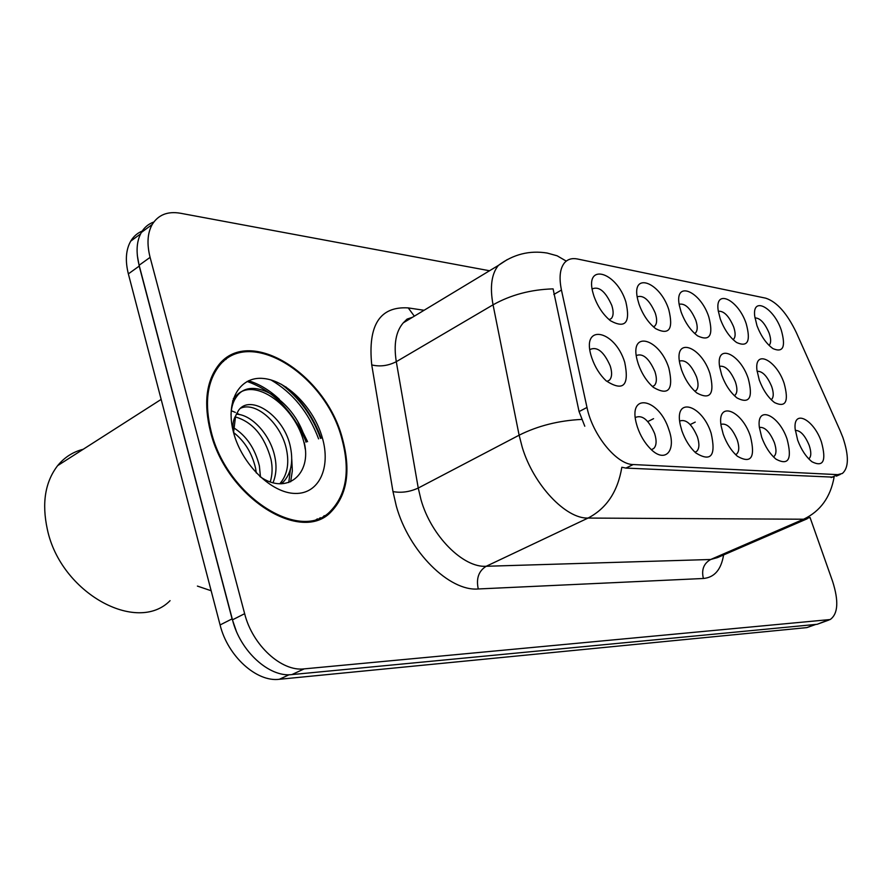 <?xml version="1.0" encoding="UTF-8"?>
<svg xmlns="http://www.w3.org/2000/svg" width="892" height="892" viewBox="0 0 892 892"><rect width="100%" height="100%" fill="white"/><g stroke="black" fill="none" stroke-linecap="round" stroke-linejoin="round"><path stroke-width="1.34" d="M639.062 304.283L637.747 299.623C630.711 271.201 659.946 281.437 668.788 309.669C673.549 329.181 669.201 335.515 655.709 328.68C648.473 323.004 642.931 314.865 639.062 304.283M653.423 326.818L654.862 325.97C657.081 323.506 657.214 319.213 655.263 313.081C649.599 300.247 643.578 294.817 637.211 296.813M681.087 311.899L679.303 305.164C674.229 279.82 700.51 290.926 708.806 316.928C713.578 335.37 709.854 341.692 697.633 335.894C690.564 330.542 685.045 322.547 681.087 311.899M694.545 333.385L695.492 332.883C697.667 330.553 697.767 326.338 695.782 320.228C690.642 308.387 685.089 303.068 679.158 304.25M720.301 319.013L718.227 310.706C714.57 288.005 738.364 299.578 746.214 323.718C750.952 341.246 747.764 347.512 736.625 342.506C729.756 337.466 724.315 329.627 720.301 319.013M733.068 339.618L733.492 339.306C735.599 337.109 735.655 332.972 733.67 326.918C728.965 315.98 723.847 310.762 718.305 311.263M756.973 325.669L754.721 316.169C752.112 295.743 773.788 307.528 781.269 330.073C785.963 346.798 783.209 352.976 772.996 348.627C766.373 343.866 761.032 336.206 756.973 325.669M769.082 345.315L769.082 345.315C771.134 343.23 771.156 339.183 769.149 333.173C764.834 323.049 760.107 317.965 754.944 317.909M593.927 296.099L593.347 294.204C583.58 262.226 616.35 270.912 625.861 301.886C630.599 322.659 625.459 328.947 610.451 320.741C603.148 314.72 597.64 306.502 593.927 296.099M609.269 319.648L611.299 318.533C613.551 315.924 613.718 311.542 611.789 305.41C605.568 291.506 599.045 286.009 592.21 288.919L592.177 288.952M638.304 364.059L637.178 360.223C629.038 329.717 659.578 338.18 668.855 368.095C673.761 389.815 668.599 396.226 653.357 387.329C646.767 381.52 641.749 373.759 638.304 364.059M652.565 386.437L654.304 385.545C656.813 382.913 657.025 378.286 654.951 371.674C649.12 358.406 642.931 353.02 636.386 355.518L636.297 355.596M681.488 369.767L679.76 363.334C674.04 336.317 701.302 346.23 709.932 373.525C714.882 393.863 710.523 400.341 696.842 392.971C690.23 387.451 685.112 379.713 681.488 369.767M694.812 391.22L696.05 390.551C698.492 388.076 698.67 383.549 696.574 376.982C691.222 364.672 685.502 359.376 679.414 361.104M721.717 375.086L719.632 366.746C715.607 342.695 740.148 353.422 748.265 378.587C753.216 397.776 749.492 404.254 737.104 398.01C730.581 392.792 725.452 385.143 721.717 375.086M734.261 395.569L735.019 395.189C737.383 392.859 737.506 388.444 735.398 381.932C730.515 370.581 725.241 365.385 719.576 366.333M759.282 380.048L756.973 370.303C754.175 348.772 776.419 359.933 784.124 383.326C789.03 401.523 785.841 407.945 774.557 402.582C768.179 397.654 763.084 390.138 759.282 380.048M771.156 399.661L771.457 399.516C773.743 397.319 773.821 393.004 771.714 386.57C767.243 376.078 762.37 370.983 757.096 371.306M591.82 357.915L591.753 357.748C580.001 323.116 614.566 328.958 624.712 362.263C629.507 385.723 623.307 391.9 606.114 380.806C599.759 374.752 594.997 367.125 591.82 357.915M607.363 381.23L609.459 380.126C612.024 377.327 612.28 372.611 610.239 365.965C604.051 351.939 597.406 346.397 590.314 349.363L589.913 349.798M681.912 430.869L680.295 424.938C673.75 396.015 702.104 404.41 711.125 433.2C716.22 455.801 711.091 462.357 695.727 452.891C689.75 447.293 685.145 439.957 681.912 430.869M695.147 452.11L696.596 451.419C699.361 448.799 699.618 443.937 697.399 436.835C691.924 424.179 686.059 418.905 679.804 421.002L679.693 421.102M723.211 434.17L721.126 425.885C716.666 400.33 742.01 410.019 750.428 436.355C755.557 457.473 751.231 464.119 737.428 456.28C731.362 450.939 726.623 443.569 723.211 434.17M735.543 454.563L736.591 454.073C739.245 451.608 739.457 446.881 737.216 439.856C732.165 428.071 726.735 422.897 720.926 424.336M761.701 437.258L759.348 427.279C756.327 404.544 779.184 414.97 787.123 439.288C792.241 459.179 788.55 465.825 776.062 459.202C770.03 454.128 765.247 446.814 761.701 437.258M773.386 456.782L773.933 456.526C776.475 454.218 776.631 449.601 774.401 442.688C769.774 431.806 764.767 426.733 759.36 427.446M797.66 440.135L795.14 428.918C793.144 408.592 813.928 419.396 821.454 442.042C826.538 460.874 823.383 467.464 812.01 461.788C806.067 456.983 801.284 449.758 797.66 440.135M808.754 458.867L808.877 458.811C811.319 456.626 811.419 452.132 809.178 445.331C804.941 435.274 800.314 430.301 795.285 430.435M637.49 427.301L636.721 424.782C627.02 391.811 659.099 397.843 668.922 429.821C676.649 451.04 664.975 463.818 650.435 448.765C644.76 443.001 640.445 435.842 637.49 427.301M651.918 449.401L653.658 448.542C656.523 445.755 656.846 440.76 654.639 433.579C648.852 420.232 642.574 414.802 635.806 417.3L635.349 417.746M840.219 430.892L842.884 437.493C849.017 455.767 848.849 467.765 842.371 473.474L837.733 474.644L633.197 464.542C616.762 464.643 592.466 434.928 586.992 407.454L561.447 290.067C558.894 277.479 559.942 268.358 564.614 262.683C567.825 259.148 572.118 257.922 577.492 259.003L765.749 298.173C776.887 301.842 787.101 313.348 796.389 332.705L840.219 430.892M342.55 439.054C326.104 373.38 247.229 324.03 217.369 366.746C206.041 382.713 203.733 404.31 210.445 431.561C226.345 497.903 301.842 544.577 331.49 511.395C347.256 494.625 350.935 470.508 342.55 439.054M226.022 359.398L223.045 360.58M324.22 515.676L322.28 517.828M810.126 517.505L803.625 519.222C820.35 511.261 830.497 497.245 834.087 477.175L625.905 468.088L621.836 467.252C617.799 491.525 606.549 508.462 588.062 518.062C565.807 518.977 533.461 484.791 522.233 447.249L519.122 435.196L493.053 304.819C489.741 286.968 491.525 273.822 498.394 265.403L507.303 259.55M320.54 438.373C312.412 415.951 299.355 397.91 281.381 384.251M153.837 222.008C148.507 223.914 144.337 227.393 141.349 232.455C136.554 241.063 135.807 251.99 139.13 265.236L232.489 619.84C240.216 651.272 269.295 677.597 291.885 674.586L817.172 624.288L829.069 619.973M584.784 426.231L579.075 411.58L553.085 288.874C530.84 289.543 510.837 294.851 493.053 304.819L396.293 361.684L418.248 488.047L420.991 499.698C431.137 535.869 463.16 567.97 486.196 566.275L710.656 559.496L717.547 557.567L807.249 518.754M489.53 270.755L180.295 213.221C167.596 211.081 158.23 214.838 152.209 224.483C147.436 233.091 146.734 244.051 150.101 257.364L244.642 613.685C252.469 645.284 281.604 671.821 304.161 668.877L830.196 619.539C838.09 613.852 838.881 601.096 832.571 581.272L810.059 517.538M317.842 519.702L320.295 517.706M318.589 438.875C308.699 412.427 292.799 392.77 270.9 379.903C292.799 392.77 308.699 412.427 318.589 438.875M306.212 442.042C293.111 410.944 273.409 390.741 247.095 381.442M143.144 230.705C137.847 232.645 133.7 236.124 130.711 241.152C125.861 249.76 125.07 260.665 128.359 273.877L220.09 624.957C227.705 656.233 256.718 682.347 279.363 679.28L806.881 627.6L815.901 624.411M137.335 255.513L139.208 266.095L232.087 618.87L236.19 630.778M197.411 586.089L211.148 590.749M314.82 520.627L317.418 518.843M211.181 431.605C226.925 497.257 301.652 543.462 330.999 510.581C346.575 493.978 350.222 470.129 341.926 439.02C325.647 374.016 247.608 325.201 218.049 367.415C206.821 383.226 204.536 404.611 211.181 431.605M83.224 449.267C72.988 451.865 64.469 457.328 57.646 465.635C45.113 481.959 41.679 503.188 47.332 529.324C60.645 593.08 137.067 634.535 170.071 600.662M233.37 427.591C246.37 435.664 255.045 448.464 259.394 465.981L260.464 476.919M233.559 432.497C244.664 441.139 251.99 453.036 255.558 468.188L256.327 472.994M236.291 414.189C251.789 414.501 270.599 435.095 274.881 457.061C276.832 466.382 276.219 474.934 273.019 482.706M235.232 416.887C252.592 421.894 264.511 436.032 270.99 459.302C272.662 467.23 272.428 474.756 270.265 481.847M233.169 431.026C232.466 424.603 233.28 419.563 235.622 415.906L233.559 432.575M235.622 415.906L238.454 410.521C250.384 393.104 285.039 416.319 290.614 447.996C293.357 462.457 290.892 473.83 283.199 482.126L281.292 483.776M240.673 408.179C256.16 401.166 281.682 423.923 286.655 450.282C289.342 464.241 287.057 475.403 279.809 483.754M322.38 437.905C314.051 408.135 287.135 380.583 263.441 378.476C239.636 375.911 224.895 401.065 233.648 432.876C242.044 464.665 271.759 493.365 295.352 493.443C319.091 493.99 331.032 467.687 322.38 437.905M259.862 476.518C287.057 495.818 311.966 473.886 304.25 442.543M223.613 361.372L220.748 362.765M232.6 401.032L234.663 397.81C251.288 373.302 299.344 407.098 305.231 449.022M290.446 469.192L288.763 482.539M231.307 410.755L235.365 412.405M236.804 413.119L239.558 414.624M231.006 414.668C231.318 407.142 233.202 401.11 236.659 396.583C252.291 373.848 296.768 401.712 305.945 442.109M233.347 398.557L234.228 398.401M291.762 459.19L292.342 470.842L290.636 481.814M633.197 464.542L625.905 468.088M586.992 407.454L579.075 411.58M561.447 290.067L553.832 294.46M837.733 474.644L831.143 477.566M478.268 588.965C476.005 578.562 478.647 570.991 486.196 566.275L588.062 518.062L803.625 519.222L710.656 559.496C703.71 563.454 701.29 569.787 703.398 578.484L478.268 588.965C449.412 591.63 408.882 551.624 396.338 506.188L392.982 491.592L371.741 364.917C367.716 325.156 379.88 306.157 408.235 307.907L424.068 310.282M566.275 261.111L557.121 255.792L547.175 253.049C529.525 250.184 513.268 254.298 498.394 265.403L403.296 322.826C395.881 331.389 393.55 344.345 396.293 361.684C388.109 365.832 379.925 366.902 371.741 364.917M581.595 419.418C558.637 420.578 537.82 425.841 519.122 435.196L418.248 488.047C409.751 491.927 401.333 493.109 392.982 491.592M723.59 554.958C721.171 569.642 714.436 577.481 703.398 578.484M304.161 668.877L291.885 674.586M244.642 613.685L232.489 619.84M827.375 620.308L817.172 624.288M150.101 257.364L139.13 265.236M414.156 316.27L403.296 322.826L407.053 319.113L412.483 317.273M414.323 316.158L408.235 307.907M806.881 627.6L814.786 624.523M279.363 679.28L289.142 674.731M220.09 624.957L232.087 618.87M128.359 273.877L139.208 266.095M321.12 438.228C313.694 417.634 301.92 400.519 285.797 386.872M307.584 441.685L298.106 422.44M279.419 399.371C269.596 390.205 259.304 384.006 248.534 380.739M690.196 424.57L695.236 422.094M647.782 421.57L653.568 418.671M840.342 474.377L836.361 476.138M694.779 391.187L696.05 390.551M653.368 326.784L654.862 325.97M152.209 224.483L141.349 232.455M130.711 241.152L140.568 233.916M280.255 483.776L283.199 482.126M57.646 465.635L161.151 399.404M215.942 368.764L218.049 367.415M234.663 397.81L236.659 396.583"/></g></svg>
